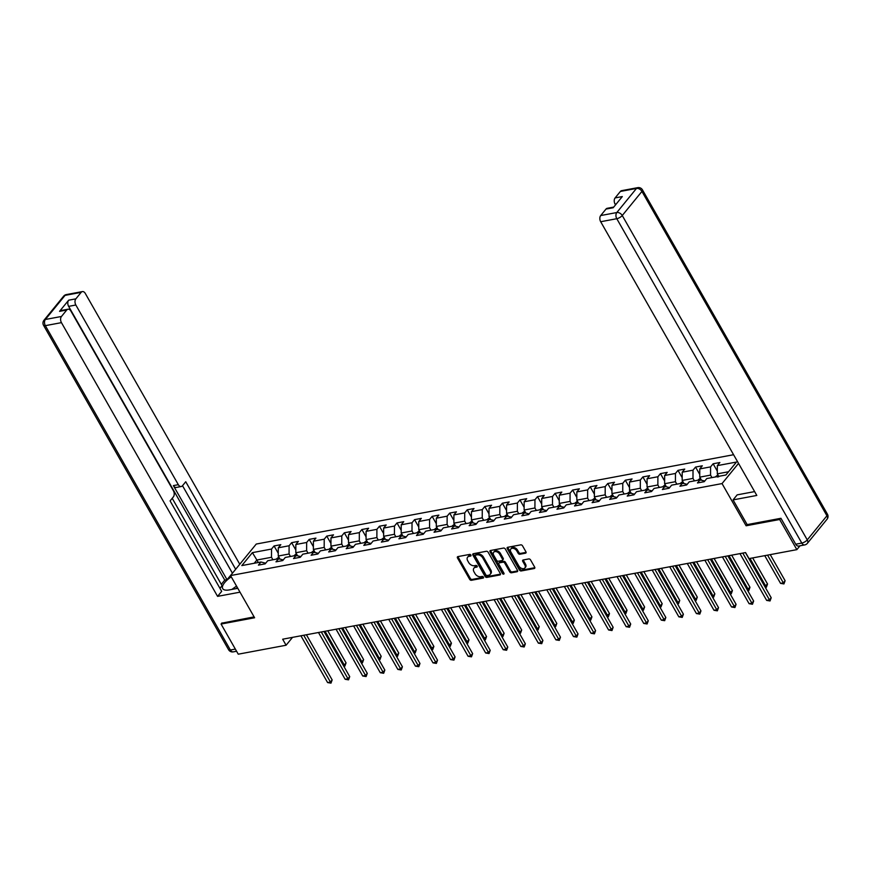 <?xml version="1.0" encoding="UTF-8"?>
<svg xmlns="http://www.w3.org/2000/svg" width="871" height="871" viewBox="0 0 871 871"><rect width="100%" height="100%" fill="white"/><g stroke="black" fill="none" stroke-linecap="round" stroke-linejoin="round"><path stroke-width="1.31" d="M470.906 555.088A1.023 0.697 -140.8 0 0 469.665 554.413L457.917 556.602A1.459 0.991 -140.8 0 0 457.493 557.995L469.643 579.302A1.459 0.991 -140.8 0 0 471.429 580.282L483.165 578.083A1.023 0.697 -140.8 0 0 482.218 576.428L480.705 576.711A4.682 3.168 -140.8 0 1 475 573.586L473.987 571.812A4.682 3.168 -140.8 0 1 473.9 568.186A4.682 3.168 -140.8 0 1 475.37 567.359L476.883 567.075A1.023 0.697 -140.8 0 0 475.936 565.421L474.423 565.704A4.682 3.168 -140.8 0 1 468.729 562.579L467.716 560.804A4.682 3.168 -140.8 0 1 467.618 557.179A4.682 3.168 -140.8 0 1 469.088 556.351L470.612 556.068A1.023 0.697 -140.8 0 0 470.906 555.088M525.496 553.194A1.459 0.991 -140.8 0 0 525.932 551.8L522.524 545.823A1.459 0.991 -140.8 0 0 520.738 544.854L507.706 547.293A1.459 0.991 -140.8 0 0 507.27 548.676L519.421 569.982A1.459 0.991 -140.8 0 0 521.206 570.962L534.25 568.523A1.459 0.991 -140.8 0 0 534.674 567.13L530.559 559.911A1.459 0.991 -140.8 0 0 528.773 558.932L523.199 559.977A1.459 0.991 -140.8 0 0 522.763 561.37L524.81 564.952A3.92 2.646 -140.8 0 1 524.886 567.979A3.92 2.646 -140.8 0 1 518.898 566.052L510.896 552.029A3.92 2.646 -140.8 0 1 510.82 549.002A3.92 2.646 -140.8 0 1 516.808 550.929L518.136 553.259A1.459 0.991 -140.8 0 0 519.922 554.239L525.496 553.194L526.117 552.432M747.122 524.538L746.109 525.779L779.654 519.497L796.856 549.645L799.992 545.801M746.109 525.779L722.037 483.579L230.532 575.568L256.259 544.048L733.589 454.716M221.996 622.896L221.06 624.05L254.604 617.768L230.532 575.568M221.06 624.05L238.251 654.186L286.091 645.237L292.525 637.365M796.856 549.645L749.006 558.605L745.565 552.573L282.661 639.205L286.091 645.237M488.152 552.258A1.459 0.991 -140.8 0 0 486.377 551.278L473.334 553.716A1.459 0.991 -140.8 0 0 472.909 555.11L485.06 576.417A1.459 0.991 -140.8 0 0 486.835 577.397L499.878 574.958A1.459 0.991 -140.8 0 0 500.313 573.564L488.152 552.258M490.515 550.505L503.558 548.066A1.459 0.991 -140.8 0 1 505.343 549.046L517.494 570.342A1.459 0.991 -140.8 0 1 517.058 571.735L511.484 572.78A1.459 0.991 -140.8 0 1 509.698 571.801L504.777 563.167A1.459 0.991 -140.8 0 0 502.992 562.187L499.29 562.884A1.459 0.991 -140.8 0 0 498.865 564.266L503.993 573.27A1.023 0.697 -140.8 0 1 502.447 573.553L490.09 551.898A1.459 0.991 -140.8 0 1 490.515 550.505M738.532 463.383L722.037 483.579M713.12 463.775L710.573 466.889L699.772 468.914L702.309 465.8L695.559 467.063L693.011 470.177L682.211 472.202L684.748 469.088L677.986 470.351L675.45 473.465L664.649 475.479L667.186 472.376L660.425 473.639L657.888 476.753L647.088 478.767L649.624 475.664L642.863 476.927L640.327 480.03L629.526 482.055L632.063 478.952L625.302 480.215L622.765 483.318L611.965 485.343L614.501 482.24L607.74 483.503L605.203 486.606L594.403 488.631L596.94 485.517L590.179 486.791L587.642 489.894L576.842 491.919L579.378 488.805L572.617 490.068L570.08 493.182L559.28 495.207L561.817 492.093L555.056 493.356L552.519 496.47L541.718 498.495L544.255 495.381L537.494 496.644L534.957 499.758L524.157 501.783L526.694 498.669L519.933 499.932L517.396 503.046L506.584 505.06L509.132 501.957L502.371 503.22L499.834 506.334L489.023 508.348L491.571 505.245L484.809 506.508L482.273 509.611L471.461 511.636L474.009 508.533L467.248 509.796L464.711 512.899L453.9 514.924L456.437 511.821L449.686 513.084L447.15 516.187L436.338 518.212L438.875 515.099L432.125 516.361L429.588 519.475L418.777 521.5L421.314 518.387L414.563 519.649L412.027 522.763L401.215 524.788L403.752 521.675L397.002 522.938L394.465 526.051L383.654 528.076L386.191 524.963L379.44 526.226L376.903 529.339L366.092 531.354L368.629 528.251L361.879 529.514L359.342 532.627L348.531 534.642L351.067 531.539L344.317 532.802L341.78 535.905L330.969 537.93L333.506 534.827L326.756 536.09L324.219 539.193L313.408 541.218L315.944 538.115L309.194 539.378L306.657 542.481L295.846 544.506L298.383 541.392L291.633 542.666L289.096 545.769L278.285 547.794L280.821 544.68L274.071 545.943L271.534 549.057L252.394 552.639L241.822 565.584L260.962 562.002L258.426 565.116L265.176 563.842L267.713 560.739L278.524 558.714L275.987 561.828L282.737 560.565L285.274 557.451L296.086 555.426L293.549 558.54L300.299 557.277L302.836 554.163L313.647 552.138L311.11 555.252L317.861 553.989L320.408 550.875L331.209 548.85L328.672 551.964L335.422 550.701L337.97 547.587L348.77 545.573L346.233 548.676L352.984 547.413L355.531 544.299L366.332 542.285L363.795 545.388L370.556 544.125L373.093 541.022L383.893 538.997L381.356 542.1L388.118 540.837L390.654 537.734L401.455 535.709L398.918 538.811L405.679 537.549L408.216 534.446L419.016 532.421L416.48 535.534L423.241 534.271L425.777 531.158L436.578 529.133L434.041 532.246L440.802 530.983L443.339 527.87L454.139 525.844L451.603 528.958L458.364 527.695L460.901 524.582L471.701 522.556L469.164 525.67L475.925 524.407L478.462 521.294L489.262 519.279L486.726 522.382L493.487 521.119L496.024 518.005L506.824 515.991L504.287 519.094L511.048 517.831L513.585 514.728L524.386 512.703L521.849 515.806L528.61 514.543L531.147 511.44L541.958 509.415L539.41 512.518L546.171 511.255L548.708 508.152L559.52 506.127L556.972 509.241L563.733 507.967L566.27 504.864L577.081 502.839L574.533 505.953L581.295 504.69L583.831 501.576L594.643 499.551L592.106 502.665L598.856 501.402L601.393 498.288L612.204 496.263L609.667 499.377L616.418 498.114L618.954 495L629.766 492.986L627.229 496.089L633.979 494.826L636.516 491.712L647.327 489.698L644.79 492.801L651.541 491.538L654.077 488.435L664.889 486.41L662.352 489.513L669.102 488.25L671.639 485.147L682.45 483.122L679.913 486.225L686.664 484.962L689.201 481.859L700.012 479.834L697.475 482.948L704.225 481.674L706.762 478.571L725.902 474.989L736.474 462.044L717.334 465.626L719.871 462.512L713.12 463.775L717.312 471.135M701.493 480.215L699.74 477.145L710.551 475.12L711.966 477.602M710.551 475.12L710.573 466.889M699.74 477.145L699.772 468.914M700.012 479.834L704.748 481.042M683.931 483.503L682.178 480.433L692.989 478.408L694.405 480.879M692.989 478.408L693.011 470.177M682.178 480.433L682.211 472.202M682.45 483.122L687.186 484.33M666.369 486.791L664.617 483.71L675.428 481.696L676.843 484.167M675.428 481.696L675.45 473.465M664.617 483.71L664.649 475.479M664.889 486.41L669.614 487.618M648.808 490.079L647.055 486.998L657.866 484.984L659.271 487.455M657.866 484.984L657.888 476.753M647.055 486.998L647.088 478.767M647.327 489.698L652.052 490.906M631.246 493.356L629.493 490.286L640.305 488.261L641.709 490.743M640.305 488.261L640.327 480.03M629.493 490.286L629.526 482.055M629.766 492.986L634.491 494.195M613.685 496.644L611.932 493.574L622.743 491.549L624.148 494.031M622.743 491.549L622.765 483.318M611.932 493.574L611.965 485.343M612.204 496.263L616.929 497.483M596.123 499.932L594.37 496.862L605.182 494.837L606.586 497.319M605.182 494.837L605.203 486.606M594.37 496.862L594.403 488.631M594.643 499.551L599.368 500.771M578.562 503.22L576.809 500.15L587.62 498.125L589.025 500.607M587.62 498.125L587.642 489.894M576.809 500.15L576.842 491.919M577.081 502.839L581.806 504.048M561 506.508L559.247 503.438L570.048 501.413L571.463 503.895M570.048 501.413L570.08 493.182M559.247 503.438L559.28 495.207M559.52 506.127L564.245 507.336M543.439 509.796L541.686 506.726L552.486 504.701L553.902 507.172M552.486 504.701L552.519 496.47M541.686 506.726L541.718 498.495M541.958 509.415L546.683 510.624M525.877 513.084L524.124 510.003L534.925 507.989L536.34 510.46M534.925 507.989L534.957 499.758M524.124 510.003L524.157 501.783M524.386 512.703L529.122 513.912M508.316 516.372L506.563 513.291L517.363 511.277L518.778 513.748M517.363 511.277L517.396 503.046M506.563 513.291L506.584 505.06M506.824 515.991L511.56 517.2M490.754 519.649L489.001 516.579L499.802 514.554L501.217 517.036M499.802 514.554L499.834 506.334M489.001 516.579L489.023 508.348M489.262 519.279L493.999 520.488M473.193 522.938L471.44 519.867L482.24 517.842L483.655 520.325M482.24 517.842L482.273 509.611M471.44 519.867L471.461 511.636M471.701 522.556L476.437 523.776M455.631 526.226L453.878 523.155L464.679 521.13L466.094 523.613M464.679 521.13L464.711 512.899M453.878 523.155L453.9 514.924M454.139 525.844L458.875 527.064M438.069 529.514L436.317 526.443L447.117 524.418L448.532 526.901M447.117 524.418L447.15 516.187M436.317 526.443L436.338 518.212M436.578 529.133L441.314 530.352M420.508 532.802L418.755 529.731L429.555 527.706L430.971 530.189M429.555 527.706L429.588 519.475M418.755 529.731L418.777 521.5M419.016 532.421L423.752 533.629M402.946 536.09L401.193 533.019L411.994 530.994L413.409 533.477M411.994 530.994L412.027 522.763M401.193 533.019L401.215 524.788M401.455 535.709L406.191 536.917M385.385 539.378L383.632 536.296L394.432 534.282L395.848 536.754M394.432 534.282L394.465 526.051M383.632 536.296L383.654 528.076M383.893 538.997L388.629 540.205M367.812 542.666L366.06 539.585L376.871 537.57L378.286 540.042M376.871 537.57L376.903 529.339M366.06 539.585L366.092 531.354M366.332 542.285L371.068 543.493M350.251 545.943L348.498 542.873L359.309 540.847L360.725 543.33M359.309 540.847L359.342 532.627M348.498 542.873L348.531 534.642M348.77 545.573L353.506 546.781M332.689 549.231L330.936 546.161L341.748 544.135L343.163 546.618M341.748 544.135L341.78 535.905M330.936 546.161L330.969 537.93M331.209 548.85L335.945 550.069M315.128 552.519L313.375 549.449L324.186 547.424L325.602 549.906M324.186 547.424L324.219 539.193M313.375 549.449L313.408 541.218M313.647 552.138L318.383 553.357M297.566 555.807L295.813 552.737L306.625 550.712L308.04 553.194M306.625 550.712L306.657 542.481M295.813 552.737L295.846 544.506M296.086 555.426L300.822 556.645M280.005 559.095L278.252 556.025L289.063 554L290.479 556.482M289.063 554L289.096 545.769M278.252 556.025L278.285 547.794M278.524 558.714L283.26 559.922M258.284 562.503L256.869 560.02L271.502 557.288L272.917 559.77M271.502 557.288L271.534 549.057M254.223 563.265L256.869 560.02L252.394 552.639M260.962 562.002L265.699 563.21M779.654 519.497L780.601 518.354M728.548 471.755L717.301 473.857L718.717 476.328M717.301 473.857L717.334 465.626M278.263 553.303L274.071 545.943M295.824 550.015L291.633 542.666M313.386 546.727L309.194 539.378M330.947 543.45L326.756 536.09M348.509 540.162L344.317 532.802M366.07 536.874L361.879 529.514M383.632 533.585L379.44 526.226M401.193 530.297L397.002 522.938M418.755 527.009L414.563 519.649M436.327 523.721L432.125 516.361M453.889 520.433L449.686 513.084M471.451 517.156L467.248 509.796M489.012 513.868L484.809 506.508M506.574 510.58L502.371 503.22M524.135 507.292L519.933 499.932M541.697 504.004L537.494 496.644M559.258 500.716L555.056 493.356M576.82 497.428L572.617 490.068M594.381 494.14L590.179 486.791M611.943 490.852L607.74 483.503M629.504 487.575L625.302 480.215M647.066 484.287L642.863 476.927M664.627 480.999L660.425 473.639M682.189 477.711L677.986 470.351M699.751 474.423L695.559 467.063M470.993 555.273L469.785 555.502A4.682 3.168 -140.8 0 0 468.315 556.329L467.618 557.179M473.9 568.186L474.597 567.337A4.682 3.168 -140.8 0 1 476.067 566.509L477.275 566.281M458.004 556.591A1.459 0.991 -140.8 0 0 458.19 557.146L470.34 578.453A1.459 0.991 -140.8 0 0 472.115 579.422L483.547 577.288M473.421 553.706A1.459 0.991 -140.8 0 0 473.606 554.261L485.757 575.568A1.459 0.991 -140.8 0 0 487.531 576.537L500.498 574.12M475.501 555.154A1.023 0.697 -140.8 0 0 475.196 556.123L485.866 574.827A1.023 0.697 -140.8 0 0 487.107 575.513L488.707 575.208A4.682 3.168 -140.8 0 0 490.177 574.381A4.682 3.168 -140.8 0 0 490.09 570.755L482.795 557.973A4.682 3.168 -140.8 0 0 477.101 554.849L475.501 555.154L476.197 554.304A1.023 0.697 -140.8 0 0 475.762 554.827M490.177 574.381L490.874 573.532A4.682 3.168 -140.8 0 0 490.787 569.906L490.09 570.755M476.197 554.304L477.798 554A4.682 3.168 -140.8 0 1 483.492 557.124L490.787 569.906M517.679 570.897L512.181 571.931L511.484 572.78M498.833 563.134L499.529 562.285A1.459 0.991 -140.8 0 1 499.987 562.035L503.688 561.338A1.459 0.991 -140.8 0 1 505.463 562.318L510.395 570.951A1.459 0.991 -140.8 0 0 512.181 571.931M490.602 550.494A1.459 0.991 -140.8 0 0 490.787 551.049L503.144 572.704A1.023 0.697 -140.8 0 0 504.048 573.379M499.66 554.196A3.92 2.646 -140.8 0 0 493.672 552.279A3.92 2.646 -140.8 0 0 493.748 555.306L496.568 560.249A1.459 0.991 -140.8 0 0 498.343 561.229L502.044 560.532A1.459 0.991 -140.8 0 0 502.48 559.138L499.66 554.196L500.357 553.346A3.92 2.646 -140.8 0 0 494.369 551.419L493.672 552.279M502.502 560.271L503.198 559.422A1.459 0.991 -140.8 0 0 503.177 558.289L502.48 559.138M500.357 553.346L503.177 558.289M510.82 549.002L511.517 548.153A3.92 2.646 -140.8 0 1 517.505 550.069L518.833 552.41A1.459 0.991 -140.8 0 0 520.618 553.39L526.117 552.356M524.886 567.979L525.583 567.13A3.92 2.646 -140.8 0 0 525.507 564.103L524.81 564.952M523.275 559.966A1.459 0.991 -140.8 0 0 523.46 560.521L525.507 564.103M507.782 547.271A1.459 0.991 -140.8 0 0 507.967 547.826L520.118 569.133A1.459 0.991 -140.8 0 0 521.903 570.113L534.859 567.685M278.862 557.092L276.64 558.79A3.952 2.526 79.4 0 0 276.423 559.106M343.218 665.226L344.328 665.019L346.059 662.885L327.746 630.767M279.689 558.921L278.339 559.171M346.059 662.885L344.894 666.097L325.079 631.268M344.894 666.097L343.827 666.304M303.729 635.264L330.425 682.047L327.605 682.57L300.92 635.786M306.407 634.763L332.156 679.913L330.425 682.047L330.991 683.136L327.605 682.57M332.156 679.913L330.991 683.136M237.337 587.49A9.69 3.538 -29.7 0 0 235.943 588.665M231.893 589.427L236.531 586.074M237.805 588.317L229.443 589.885A16.778 6.13 -29.7 0 1 222.693 588.611A16.778 6.13 -29.7 0 1 231.261 576.831M221.299 584.332L224.762 580.086L227.015 579.661L232.568 573.064M219.949 588.317L222.083 585.704L172.218 498.299M239.765 564.245L85.293 293.429A4.475 2.863 79.4 0 0 82.386 291.589A4.475 2.863 79.4 0 0 81.145 292.362L65.053 295.378L45.368 319.483L61.471 316.467L66.751 310A4.475 2.863 79.4 0 1 67.992 309.216A4.475 2.863 79.4 0 1 70.899 311.056L173.383 490.721A4.475 2.863 79.4 0 1 173.362 496.895L170.095 500.901L221.68 591.344L217.576 596.363L61.449 322.64L45.346 325.656L230.369 650.016L235.344 649.091M240.004 592.171L217.576 596.363M227.015 579.661L173.373 485.604L178.326 484.679L75.842 305.013L68.635 306.363A4.475 2.863 -100.6 0 1 68.657 300.19L59.555 311.35A4.475 2.863 -100.6 0 1 60.796 310.566L67.992 309.216M178.326 484.679A4.475 2.863 79.4 0 0 181.233 486.519A4.475 2.863 79.4 0 0 182.475 485.746L185.741 481.739L235.671 569.275M81.145 292.362L75.864 298.84A4.475 2.863 79.4 0 0 75.842 305.013M61.471 316.467A4.475 2.863 79.4 0 0 61.449 322.64M221.778 623.168L254.103 616.886M224.762 580.086L68.635 306.363M232.372 573.107L182.507 485.691M181.233 486.519L176.28 487.444A4.475 2.863 -100.6 0 1 173.373 485.604M795.724 544.212L801.799 543.079A4.475 2.863 79.4 0 0 804.706 544.919L798.631 546.052A4.475 2.863 -100.6 0 1 795.724 544.212L780.939 518.289L747.166 524.614L733.066 499.889L737.16 494.87L753.154 491.875A16.778 6.13 -29.7 0 0 754.602 491.549M733.066 499.889L756.812 495.447L600.685 221.724A4.475 2.863 -100.6 0 1 600.707 215.551L605.998 209.073A4.475 2.863 -100.6 0 1 607.239 208.3L613.728 207.08M616.363 203.858L615.078 204.097A4.475 2.863 -100.6 0 1 615.1 197.924L620.392 191.446A4.475 2.863 -100.6 0 1 621.633 190.662L637.724 187.657A4.475 2.863 79.4 0 0 636.483 188.43L620.392 191.446M605.998 209.073L613.195 207.734L622.308 196.574L615.1 197.924M615.078 204.097L615.525 204.881M296.423 553.804L294.202 555.502A3.952 2.526 79.4 0 0 293.984 555.818M360.779 661.938L361.89 661.731L363.621 659.597L345.308 627.479M297.251 555.633L295.9 555.883M363.621 659.597L362.456 662.809L342.641 627.98M362.456 662.809L361.389 663.016M313.985 550.516L311.764 552.214A3.952 2.526 79.4 0 0 311.546 552.53M378.341 658.65L379.451 658.443L381.182 656.309L362.869 624.191M314.812 552.345L313.462 552.595M381.182 656.309L380.017 659.532L360.202 624.692M380.017 659.532L378.95 659.728M321.301 631.976L347.986 678.759L345.166 679.293L318.481 632.498M323.968 631.475L349.717 676.636L347.986 678.759L348.552 679.848L345.166 679.293M349.717 676.636L348.552 679.848M338.863 628.688L365.548 675.471L362.728 676.005L336.043 629.21M341.53 628.187L367.279 673.348L365.548 675.471L366.114 676.56L362.728 676.005M367.279 673.348L366.114 676.56M331.546 547.228L329.325 548.926A3.952 2.526 79.4 0 0 329.107 549.253M395.902 655.362L397.013 655.155L398.755 653.021L380.431 620.903M332.384 549.057L331.024 549.307M398.755 653.021L397.579 656.244L377.764 621.404M397.579 656.244L396.512 656.44M349.119 543.95L346.887 545.638A3.952 2.526 79.4 0 0 346.669 545.965M413.464 652.074L414.574 651.867L416.316 649.733L397.993 617.626M349.946 545.769L348.585 546.03M416.316 649.733L415.14 652.956L395.325 618.116M415.14 652.956L414.073 653.152M366.68 540.662L364.448 542.35A3.952 2.526 79.4 0 0 364.23 542.677M431.025 648.786L433.878 646.456L415.554 614.338M367.508 542.491L366.158 542.742M433.878 646.456L432.702 649.668L412.887 614.839M432.702 649.668L431.635 649.864M356.424 625.4L383.109 672.183L380.289 672.717L353.604 625.933M359.092 624.899L384.84 670.06L383.109 672.183L383.675 673.272L380.289 672.717M384.84 670.06L383.675 673.272M373.986 622.112L400.671 668.906L397.851 669.429L371.166 622.645M376.653 621.611L402.402 666.772L400.671 668.906L401.237 669.984L397.851 669.429M402.402 666.772L401.237 669.984M391.547 618.824L418.232 665.618L415.413 666.141L388.727 619.357M394.215 618.334L419.964 663.484L418.232 665.618L418.799 666.696L415.413 666.141M419.964 663.484L418.799 666.696M384.242 537.374L382.01 539.062A3.952 2.526 79.4 0 0 381.792 539.389M448.587 645.498L451.439 643.168L433.116 611.05M385.069 539.203L383.719 539.454M451.439 643.168L450.263 646.38L430.448 611.551M450.263 646.38L449.196 646.576M409.109 615.547L435.794 662.33L432.974 662.853L406.289 616.069M411.776 615.046L437.525 660.196L435.794 662.33L436.36 663.419L432.974 662.853M437.525 660.196L436.36 663.419M401.803 534.086L399.571 535.774A3.952 2.526 79.4 0 0 399.354 536.101M466.148 642.21L469.001 639.88L450.677 607.762M402.631 535.915L401.281 536.166M469.001 639.88L467.825 643.092L448.01 608.263M467.825 643.092L466.758 643.299M426.67 612.259L453.356 659.042L450.536 659.565L423.85 612.781M429.338 611.758L455.087 656.908L453.356 659.042L453.922 660.131L450.536 659.565M455.087 656.908L453.922 660.131M419.365 530.798L417.133 532.497A3.952 2.526 79.4 0 0 416.915 532.812M483.71 638.933L486.562 636.592L468.239 604.474M420.192 532.627L418.842 532.878M486.562 636.592L485.387 639.804L465.571 604.975M485.387 639.804L484.32 640.011M444.232 608.971L470.917 655.754L468.097 656.277L441.412 609.493M446.899 608.47L472.648 653.62L470.917 655.754L471.483 656.843L468.097 656.277M472.648 653.62L471.483 656.843M436.926 527.51L434.694 529.209A3.952 2.526 79.4 0 0 434.477 529.524M501.271 635.645L502.382 635.438L504.124 633.304L485.8 601.186M437.754 529.339L436.404 529.59M504.124 633.304L502.959 636.516L483.133 601.687M502.959 636.516L501.881 636.723M461.793 605.683L488.479 652.466L485.659 653L458.973 606.205M464.461 605.182L490.221 650.343L488.479 652.466L489.045 653.555L485.659 653M490.221 650.343L489.045 653.555M454.488 524.222L452.256 525.921A3.952 2.526 79.4 0 0 452.038 526.236M518.833 632.357L519.943 632.15L521.685 630.016L503.362 597.898M455.315 526.051L453.965 526.302M521.685 630.016L520.52 633.239L500.694 598.399M520.52 633.239L519.443 633.435M479.355 602.394L506.04 649.178L503.22 649.712L476.535 602.917M482.022 601.894L507.782 647.055L506.04 649.178L506.606 650.267L503.22 649.712M507.782 647.055L506.606 650.267M472.049 520.934L469.817 522.633A3.952 2.526 79.4 0 0 469.6 522.959M536.394 629.069L537.505 628.862L539.247 626.728L520.923 594.61M472.877 522.763L471.527 523.014M539.247 626.728L538.082 629.951L518.256 595.111M538.082 629.951L537.004 630.147M496.916 599.106L523.602 645.89L520.782 646.424L494.097 599.64M499.584 598.606L525.344 643.767L523.602 645.89L524.168 646.979L520.782 646.424M525.344 643.767L524.168 646.979M489.611 517.646L487.379 519.345A3.952 2.526 79.4 0 0 487.172 519.671M553.956 625.781L555.067 625.574L556.809 623.44L538.485 591.333M490.438 519.475L489.088 519.737M556.809 623.44L555.644 626.663L535.817 591.823M555.644 626.663L554.566 626.859M514.478 595.818L541.163 642.613L538.343 643.136L511.658 596.352M517.145 595.318L542.905 640.479L541.163 642.613L541.729 643.691L538.343 643.136M542.905 640.479L541.729 643.691M507.172 514.369L504.94 516.057A3.952 2.526 79.4 0 0 504.734 516.383M571.518 622.493L574.37 620.163L556.046 588.045M508 516.187L506.65 516.449M574.37 620.163L573.205 623.375L553.379 588.546M573.205 623.375L572.127 623.571M532.039 592.53L558.725 639.325L555.905 639.847L529.22 593.064M534.707 592.04L560.467 637.191L558.725 639.325L559.291 640.403L555.905 639.847M560.467 637.191L559.291 640.403M524.734 511.081L522.502 512.769A3.952 2.526 79.4 0 0 522.295 513.095M589.079 619.205L591.932 616.875L573.608 584.757M525.561 512.91L524.211 513.161M591.932 616.875L590.767 620.087L570.941 585.258M590.767 620.087L589.689 620.283M549.601 589.253L576.286 636.037L573.477 636.559L546.781 589.776M552.268 588.752L578.028 633.903L576.286 636.037L576.852 637.126L573.477 636.559M578.028 633.903L576.852 637.126M542.295 507.793L540.064 509.481A3.952 2.526 79.4 0 0 539.857 509.807M606.641 615.917L609.493 613.587L591.169 581.469M543.123 509.622L541.773 509.873M609.493 613.587L608.328 616.799L588.502 581.97M608.328 616.799L607.25 617.006M567.163 585.965L593.848 632.749L591.039 633.271L564.343 586.488M569.83 585.464L595.59 630.615L593.848 632.749L594.425 633.838L591.039 633.271M595.59 630.615L594.425 633.838M559.857 504.505L557.636 506.203A3.952 2.526 79.4 0 0 557.418 506.519M624.202 612.64L627.055 610.299L608.731 578.181M560.684 506.334L559.334 506.584M627.055 610.299L625.89 613.511L606.064 578.682M625.89 613.511L624.823 613.717M584.724 582.677L611.409 629.461L608.6 629.983L581.904 583.2M587.392 582.176L613.151 627.327L611.409 629.461L611.986 630.55L608.6 629.983M613.151 627.327L611.986 630.55M577.419 501.217L575.198 502.915A3.952 2.526 79.4 0 0 574.98 503.231M641.764 609.352L642.874 609.145L644.616 607.011L626.293 574.893M578.246 503.046L576.896 503.296M644.616 607.011L643.451 610.223L623.625 575.393M643.451 610.223L642.384 610.429M602.286 579.389L628.971 626.173L626.162 626.695L599.477 579.912M604.953 578.888L630.713 624.05L628.971 626.173L629.548 627.262L626.162 626.695M630.713 624.05L629.548 627.262M594.98 497.929L592.759 499.627A3.952 2.526 79.4 0 0 592.541 499.943M659.325 606.064L660.436 605.857L662.178 603.723L643.854 571.605M595.808 499.758L594.458 500.008M662.178 603.723L661.013 606.935L641.187 572.105M661.013 606.935L659.946 607.141M619.847 576.101L646.532 622.885L643.723 623.418L617.038 576.624M622.515 575.6L648.274 620.762L646.532 622.885L647.109 623.974L643.723 623.418M648.274 620.762L647.109 623.974M612.542 494.641L610.321 496.339A3.952 2.526 79.4 0 0 610.103 496.666M676.887 602.776L677.997 602.569L679.739 600.435L661.416 568.317M613.369 496.47L612.019 496.72M679.739 600.435L678.574 603.657L658.748 568.817M678.574 603.657L677.507 603.853M637.409 572.813L664.094 619.597L661.285 620.13L634.6 573.347M640.076 572.312L665.836 617.474L664.094 619.597L664.671 620.685L661.285 620.13M665.836 617.474L664.671 620.685M630.103 491.353L627.882 493.051A3.952 2.526 79.4 0 0 627.664 493.378M694.448 599.488L695.559 599.281L697.301 597.147L678.988 565.039M630.931 493.182L629.581 493.443M697.301 597.147L696.136 600.369L676.31 565.529M696.136 600.369L695.069 600.565M654.97 569.525L681.655 616.309L678.847 616.842L652.161 570.059M657.638 569.024L683.397 614.186L681.655 616.309L682.233 617.397L678.847 616.842M683.397 614.186L682.233 617.397M647.665 488.076L645.444 489.763A3.952 2.526 79.4 0 0 645.226 490.09M712.01 596.2L713.12 595.993L714.862 593.859L696.55 561.751M648.492 489.894L647.142 490.155M714.862 593.859L713.697 597.081L693.871 562.252M713.697 597.081L712.63 597.277M672.532 566.237L699.217 613.032L696.408 613.554L669.723 566.771M675.199 565.747L700.959 610.898L699.217 613.032L699.794 614.109L696.408 613.554M700.959 610.898L699.794 614.109M665.226 484.788L663.005 486.475A3.952 2.526 79.4 0 0 662.787 486.802M729.571 592.911L732.424 590.582L714.111 558.463M666.054 486.617L664.704 486.867M732.424 590.582L731.259 593.793L711.444 558.964M731.259 593.793L730.192 593.989M690.093 562.96L716.779 609.744L713.97 610.266L687.284 563.483M692.761 562.459L718.521 607.61L716.779 609.744L717.356 610.832L713.97 610.266M718.521 607.61L717.356 610.832M682.788 481.5L680.567 483.187A3.952 2.526 79.4 0 0 680.349 483.514M747.133 589.623L749.985 587.294L731.673 555.175M683.615 483.329L682.265 483.579M749.985 587.294L748.82 590.505L729.005 555.676M748.82 590.505L747.754 590.701M707.655 559.672L734.34 606.456L731.531 606.978L704.846 560.195M710.322 559.171L736.082 604.322L734.34 606.456L734.917 607.544L731.531 606.978M736.082 604.322L734.917 607.544M700.349 478.212L698.128 479.899A3.952 2.526 79.4 0 0 697.911 480.226M764.694 586.346L767.547 584.005L752.664 557.919M701.177 480.041L699.827 480.291M767.547 584.005L766.382 587.217L749.996 558.42M766.382 587.217L765.315 587.424M725.216 556.384L751.902 603.168L749.093 603.69L722.407 556.907M727.884 555.883L753.644 601.034L751.902 603.168L752.479 604.256L749.093 603.69M753.644 601.034L752.479 604.256M717.911 474.924L715.69 476.622A3.952 2.526 79.4 0 0 715.472 476.938M764.749 555.654L780.558 583.374L783.377 582.851L785.109 580.717L770.236 554.631M718.738 476.753L717.388 477.003M785.109 580.717L783.944 583.929L767.558 555.132M783.944 583.929L780.558 583.374M742.778 553.096L769.463 599.879L766.654 600.402L739.969 553.618M745.445 552.595L771.205 597.756L769.463 599.879L770.04 600.968L766.654 600.402M771.205 597.756L770.04 600.968M469.785 555.502L469.088 556.351M476.067 566.509L475.37 567.359M472.115 579.422L471.429 580.282M470.34 578.453L469.643 579.302M458.19 557.146L457.493 557.995M500.498 574.196L499.878 574.958M487.531 576.537L486.835 577.397M485.757 575.568L485.06 576.417M473.606 554.261L472.909 555.11M483.492 557.124L482.795 557.973M477.798 554L477.101 554.849M517.679 570.973L517.058 571.735M510.395 570.951L509.698 571.801M505.463 562.318L504.777 563.167M503.688 561.338L502.992 562.187M499.987 562.035L499.29 562.884M503.144 572.704L502.447 573.553M490.787 551.049L490.09 551.898M520.618 553.39L519.922 554.239M518.833 552.41L518.136 553.259M517.505 550.069L516.808 550.929M523.46 560.521L522.763 561.37M534.859 567.761L534.25 568.523M521.903 570.113L521.206 570.962M520.118 569.133L519.421 569.982M507.967 547.826L507.27 548.676M279.504 558.213L276.706 558.736M66.751 310L59.555 311.35M68.657 300.19L75.864 298.84M65.053 295.378A4.475 2.863 -100.6 0 1 66.294 294.594A4.475 4.475 0 0 0 63.648 296.173A4.475 3.027 39.2 0 1 65.053 295.378M45.368 319.483A4.475 3.027 -140.8 0 0 43.975 320.267A4.475 4.475 0 0 0 43.55 325.319A4.475 1.633 150.3 0 0 45.346 325.656A4.475 2.863 -100.6 0 1 45.368 319.483M236.574 651.247L233.276 651.867A4.475 2.863 -100.6 0 1 230.369 650.016A4.475 1.633 150.3 0 1 228.561 649.679L43.55 325.319M804.706 544.919A4.475 4.475 0 0 0 807.352 543.352A4.475 3.027 39.2 0 0 807.265 539.889A4.475 1.633 150.3 0 1 801.799 543.079L616.788 218.708A4.475 1.633 150.3 0 0 622.253 215.518L807.265 539.889L826.938 515.784L641.927 191.424L622.253 215.518A4.475 3.027 -140.8 0 0 616.81 212.535L636.483 188.43A4.475 3.027 39.2 0 1 641.927 191.424A4.475 1.633 150.3 0 0 642.439 189.834A4.475 4.475 0 0 0 637.724 187.657M600.707 215.551L616.81 212.535A4.475 2.863 79.4 0 0 616.788 218.708L600.685 221.724M827.45 514.206A4.475 1.633 150.3 0 1 826.938 515.784A4.475 3.027 -140.8 0 1 827.025 519.247A4.475 4.475 0 0 0 827.45 514.206L642.439 189.834M297.065 554.925L294.267 555.448M314.627 551.637L311.829 552.16M332.189 548.349L329.39 548.872M349.75 545.061L346.952 545.594M367.312 541.784L364.514 542.306M384.873 538.496L382.075 539.018M402.435 535.208L399.637 535.73M419.996 531.92L417.198 532.442M437.558 528.632L434.76 529.154M455.119 525.344L452.321 525.866M472.681 522.056L469.883 522.578M490.242 518.768L487.444 519.301M507.815 515.49L505.006 516.013M525.376 512.202L522.567 512.725M542.938 508.914L540.129 509.437M560.499 505.626L557.69 506.149M578.061 502.338L575.252 502.861M595.622 499.05L592.813 499.573M613.184 495.762L610.375 496.285M630.746 492.474L627.937 493.008M648.307 489.186L645.498 489.72M665.869 485.909L663.06 486.432M683.43 482.621L680.621 483.144M700.992 479.333L698.183 479.856M718.553 476.045L715.755 476.568M475.871 554.479L475.174 555.328M82.386 291.589L66.294 294.594M63.648 296.173L43.975 320.267M228.561 649.679A4.475 4.475 0 0 0 233.276 651.867M807.352 543.352L827.025 519.247"/></g></svg>
